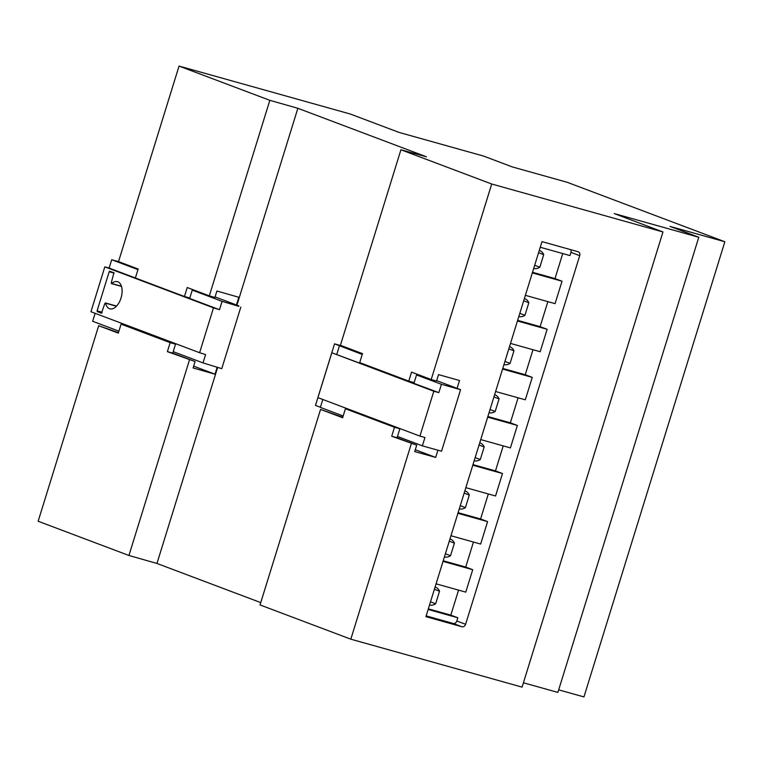 <?xml version="1.0" encoding="UTF-8"?>
<svg xmlns="http://www.w3.org/2000/svg" width="763" height="763" viewBox="0 0 763 763"><rect width="100%" height="100%" fill="white"/><g stroke="black" fill="none" stroke-linecap="round" stroke-linejoin="round"><path stroke-width="1.14" d="M662.971 231.962L491.715 184.007L400.928 149.767L426.507 156.816L297.856 108.289L269.835 100.325L179.047 66.076L350.312 114.03L399.03 132.409L483.561 156.072L512.307 166.916L567.119 182.262L724.85 241.757L670.038 226.411L698.784 237.255L614.253 213.583L662.971 231.962L522.073 687.129L350.818 639.175L260.03 604.935L320.555 409.407L342.635 417.733L345.42 408.758L394.49 427.27L391.715 436.245L416.712 445.153L414.729 451.562L435.692 457.428L437.924 450.208M260.755 602.598L156.959 563.456L128.937 555.483L38.15 521.243L98.675 325.715L118.303 333.116L121.088 324.141L170.159 342.654L167.383 351.629L195.08 361.557L193.096 367.966L215.013 374.194L217.159 367.251M724.85 241.757L583.953 696.924L558.678 689.847M698.784 237.255L557.887 692.413L523.428 682.771M179.047 66.076L118.523 261.604L138.151 269.015L135.375 277.99L109.128 268.061L111.713 259.725L137.96 269.635M118.446 332.649L98.675 325.715M411.343 443.646L350.818 639.175M491.715 184.007L431.19 379.535L411.553 372.134L408.777 381.109L359.707 362.606L362.482 353.622L340.403 345.296L400.928 149.767M457.075 388.348L459.507 380.499L438.544 374.633L436.56 381.042L431.19 379.535M579.708 255.672A3.357 2.785 110.7 0 0 578.211 251.78A3.357 2.785 110.7 0 0 578.011 251.714L542.007 241.633L425.916 616.666L461.92 626.747A3.357 2.785 110.7 0 0 465.602 624.296L579.708 255.672L570.943 252.362A3.357 2.785 110.7 0 0 570.772 249.682M342.787 417.266L320.555 409.407M297.856 108.289L236.921 305.152M217.646 367.404L156.959 563.456M189.462 359.955L128.937 555.483M269.835 100.325L209.31 295.853L187.221 287.517L184.446 296.492L135.375 277.99M236.444 304.971L238.829 297.265L216.911 291.037L214.928 297.446L209.31 295.853M121.088 324.141L175.528 344.161L172.753 353.135L195.08 361.557M193.659 366.145L215.013 374.194M192.457 289.492L189.815 297.999L184.446 296.492M416.789 374.108L416.531 374.919L441.424 384.314L460.585 389.674L441.529 451.219L422.368 445.85L397.485 436.465L397.084 437.752L416.712 445.153M397.084 437.752L391.715 436.245M415.291 449.741L435.692 457.428M540.261 247.26L569.951 255.576L570.943 252.362M532.517 272.277L555.006 278.571L562.751 253.554M555.006 278.571L562.016 281.213L555.073 303.655L525.383 295.338M517.638 320.355L540.118 326.65L547.863 301.633M540.118 326.65L547.128 329.292L540.185 351.733L510.495 343.417M502.75 368.434L525.24 374.728L532.984 349.721M525.24 374.728L532.25 377.38L525.306 399.812L495.607 391.505M487.872 416.522L510.352 422.816L518.096 397.8M510.352 422.816L517.362 425.458L510.418 447.9L480.728 439.583M472.984 464.6L495.473 470.895L503.218 445.878M495.473 470.895L502.483 473.537L495.54 495.979L465.84 487.662M458.096 512.679L480.585 518.974L488.33 493.957M480.585 518.974L487.595 521.615L480.652 544.057L450.962 535.74M443.217 560.757L465.707 567.052L473.451 542.045M465.707 567.052L472.717 569.703L465.764 592.136L436.074 583.829M428.329 608.845L450.819 615.14L458.563 590.123M450.819 615.14L457.829 617.782L456.837 620.987L465.602 624.296M426.155 615.875L453.155 623.438A3.357 2.785 110.7 0 0 456.837 620.987M397.485 436.465L399.869 428.777L345.42 408.758M399.869 428.777L394.49 427.27M172.753 353.135L167.383 351.629M175.528 344.161L170.159 342.654M416.531 374.919L414.156 382.616L408.777 381.109M460.585 389.674L436.684 380.661M342.644 346.144L334.537 343.855L362.234 354.442M343.178 415.988L320.365 407.375L322.816 399.488M320.403 407.251L315.481 405.401L334.537 343.855M533.709 268.423A9.404 7.802 110.7 0 0 539.832 267.212L543.723 254.651A9.404 7.802 110.7 0 0 539.718 250.636A9.404 7.802 110.7 0 0 539.269 250.483M532.326 272.906L562.016 281.213M518.821 316.511A9.404 7.802 110.7 0 0 524.944 315.3L528.835 302.73A9.404 7.802 110.7 0 0 524.839 298.714A9.404 7.802 110.7 0 0 524.381 298.562M517.438 320.985L547.128 329.292M503.942 364.59A9.404 7.802 110.7 0 0 510.065 363.379L513.957 350.818A9.404 7.802 110.7 0 0 509.951 346.793A9.404 7.802 110.7 0 0 509.493 346.64M502.559 369.063L532.25 377.38M489.054 412.669A9.404 7.802 110.7 0 0 495.177 411.457L499.069 398.896A9.404 7.802 110.7 0 0 495.073 394.872A9.404 7.802 110.7 0 0 494.615 394.719M487.671 417.142L517.362 425.458M474.176 460.747A9.404 7.802 110.7 0 0 480.299 459.536L484.181 446.975A9.404 7.802 110.7 0 0 480.185 442.95A9.404 7.802 110.7 0 0 479.727 442.807M472.793 465.23L502.483 473.537M459.288 508.835A9.404 7.802 110.7 0 0 465.411 507.624L469.302 495.053A9.404 7.802 110.7 0 0 465.306 491.038A9.404 7.802 110.7 0 0 464.848 490.886M457.905 513.308L487.595 521.615M444.409 556.914A9.404 7.802 110.7 0 0 450.532 555.702L454.414 543.142A9.404 7.802 110.7 0 0 450.418 539.117A9.404 7.802 110.7 0 0 449.96 538.964M443.026 561.387L472.717 569.703M429.521 604.992A9.404 7.802 110.7 0 0 435.644 603.781L439.536 591.22A9.404 7.802 110.7 0 0 435.53 587.195A9.404 7.802 110.7 0 0 435.082 587.043M428.138 609.465L457.829 617.782M433.813 391.238L331.819 352.764L438.839 392.64L433.813 391.238L419.927 436.112L424.953 437.523L422.368 445.85M438.839 392.64L441.424 384.314M336.836 354.175L339.421 345.839M538.573 252.715L543.723 254.651M534.682 265.276L539.832 267.212M523.695 300.794L528.835 302.73M519.803 313.355L524.944 315.3M508.807 348.872L513.957 350.818M504.915 361.433L510.065 363.379M493.919 396.951L499.069 398.896M490.037 409.521L495.177 411.457M479.04 445.039L484.181 446.975M475.149 457.6L480.299 459.536M464.152 493.117L469.302 495.053M460.27 505.678L465.411 507.624M449.273 541.196L454.414 543.142M445.382 553.757L450.532 555.702M434.385 589.274L439.536 591.22M430.504 601.845L435.644 603.781M419.927 436.112L317.923 397.637L331.819 352.764M97.092 310.837L97.244 311.609L101.46 313.202L104.855 303.445L105.59 303.207A14.106 7.849 -74.4 0 0 109.853 308.834A14.106 7.849 -74.4 0 0 121.212 297.36A14.106 7.849 -74.4 0 0 117.464 281.661A14.106 7.849 -74.4 0 0 111.684 283.502L111.245 282.815L113.945 272.801L109.738 271.218L109.195 271.723L97.092 310.837L102.128 312.248M192.257 290.112L222.071 301.356L238.781 306.316M238.914 305.906L215.09 296.921M213.487 307.842L104.827 266.859L90.94 311.733L199.601 352.725L213.487 307.842L219.486 309.692L184.684 296.559M240.812 307.117L221.766 368.663L203.015 362.902L173.211 351.657M118.904 331.171L92.657 321.271L95.117 313.316M104.827 266.859L109.128 268.061M118.837 261.728L111.713 259.725M203.015 362.902L205.6 354.566L199.601 352.725M219.486 309.692L222.071 301.356M453.155 623.438L461.92 626.747M101.899 312.906L97.244 311.609M114.145 273.116L109.195 271.723M116.424 306.23L105.59 303.207M121.441 286.239L111.684 283.502M105.389 302.93L116.577 306.068M111.408 283.598L121.498 286.421"/></g></svg>
